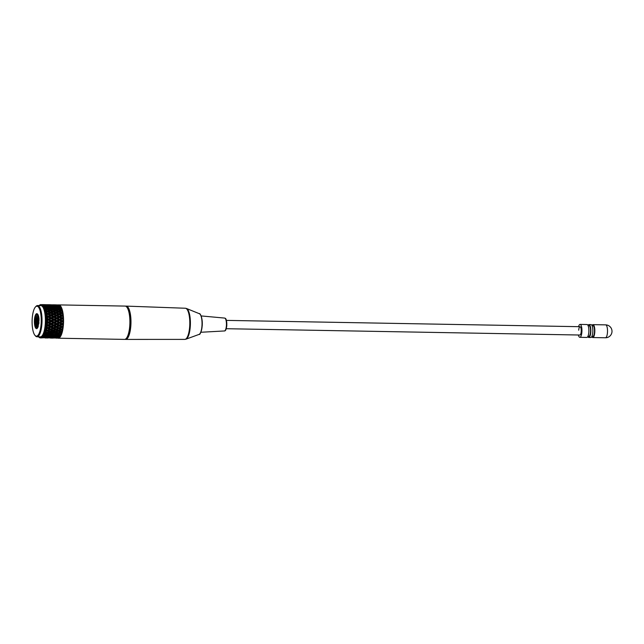 <?xml version="1.0" encoding="UTF-8"?>
<svg xmlns="http://www.w3.org/2000/svg" width="644" height="644" viewBox="0 0 644 644"><rect width="100%" height="100%" fill="white"/><g stroke="black" fill="none" stroke-linecap="round" stroke-linejoin="round"><path stroke-width="0.97" d="M32.2 318.812A14.989 4.564 -89 0 0 34.961 335.339A14.989 4.564 -89 0 0 41.144 323.521A14.989 4.564 -89 0 0 35.468 306.938A14.989 4.564 -89 0 0 32.2 318.812M35.468 306.938L36.008 306.359A15.617 4.758 91 0 1 37.545 305.562A15.617 4.758 91 0 1 41.924 323.634A15.617 4.758 91 0 1 36.99 336.788A15.617 4.758 91 0 1 35.484 335.943L34.961 335.339M37.545 305.562L40.918 305.626A15.617 4.758 91 0 1 45.289 323.691A15.617 4.758 91 0 1 40.355 336.852L36.99 336.788M38.165 326.58A7.495 2.286 91 0 1 37.272 328.279A7.495 2.286 91 0 1 34.438 319.988A7.495 2.286 91 0 1 37.191 313.789C38.109 314.296 38.721 315.987 39.018 318.861L38.165 326.58M37.497 327.997L35.653 326.854L34.728 320.028L35.742 314.779L37.191 313.789M37.771 314.328L36.917 315.238L36.016 320.108L36.893 326.532L37.65 327.756M37.585 327.868L36.676 326.524L35.806 320.108L36.974 314.771L37.803 314.336M38.286 315.302L37.408 320.14L38.221 326.411M38.125 326.685L37.191 320.132L38.189 315.061M38.946 318.208L38.785 320.664M38.568 320.793L38.841 317.484M38.793 321.767L38.906 323.208M38.793 324.004L38.576 321.622M63.281 324.173L63.458 324.085A16.655 5.072 91 0 1 63.45 324.173A16.655 5.072 91 0 1 63.442 324.262L60.979 324.133L59.312 324.93L57.767 324.069L59.417 323.264L60.979 324.133M52.261 323.972L53.911 323.167L55.473 324.029L53.806 324.834L50.989 323.892L53.814 322.531L51.15 323.352L49.588 322.483L51.214 321.662L52.784 322.539M46.754 323.876L48.405 323.063L49.958 323.932L48.3 324.737L45.483 323.787L51.093 321.066L48.453 321.855L46.867 320.978L48.469 320.165L50.071 321.034M62.565 330.758A16.655 5.072 91 0 1 62.508 331L61.051 331.547L59.61 330.831L61.365 330.147L62.565 330.758L62.983 328.472L61.558 329.084L60.085 328.287L61.8 327.538L63.023 328.207L63.321 325.743L61.937 326.387L60.415 325.542L62.09 324.745L63.354 325.453L63.442 324.262M62.267 331.974A16.655 5.072 91 0 1 62.235 332.119L62.508 331M61.977 333.029A16.655 5.072 91 0 1 61.905 333.238L60.423 333.705L59.015 333.085L60.802 332.489L61.977 333.029L62.235 332.119M61.623 334.075A16.655 5.072 91 0 1 61.583 334.196L61.905 333.238M61.277 334.952A16.655 5.072 91 0 1 61.204 335.122L59.699 335.492L58.322 334.985L60.134 334.502L61.277 334.952L61.583 334.196M60.882 335.79A16.655 5.072 91 0 1 60.834 335.886L60.979 335.122M60.504 336.466A16.655 5.072 91 0 1 60.415 336.595L57.533 336.474L60.504 336.466L60.834 335.886M60.069 337.078A16.655 5.072 91 0 1 60.021 337.142L60.198 336.466M59.659 337.528A16.655 5.072 91 0 1 59.57 337.609L56.696 337.512L59.659 337.528L59.803 336.949M59.208 337.891A16.655 5.072 91 0 1 59.151 337.923L59.369 337.351M58.781 338.108A16.655 5.072 91 0 1 58.693 338.132L55.819 338.068L58.781 338.108L58.958 337.609M58.322 338.205A16.655 5.072 91 0 1 58.266 338.213L58.507 337.762M55.851 338.156L58.097 337.786M58.87 305.32L58.499 304.902M59.063 304.934A16.655 5.072 91 0 1 59.151 304.958L56.189 304.894L59.063 304.934M59.312 305.425L59.151 304.958M59.723 305.642L59.57 305.127M59.932 305.369A16.655 5.072 91 0 1 60.021 305.433L57.05 305.345L59.932 305.369M60.15 305.997L60.021 305.433M60.536 306.439L60.415 305.844M60.753 306.286A16.655 5.072 91 0 1 60.834 306.407L57.871 306.294L60.753 306.286M60.939 307.043L60.834 306.407M61.285 307.703L61.204 307.043M61.51 307.671A16.655 5.072 91 0 1 61.583 307.84L60.423 308.226L58.62 307.703L60.013 307.277L61.51 307.671M61.864 308.565A16.655 5.072 91 0 1 61.905 308.677L61.583 307.84M62.17 309.482A16.655 5.072 91 0 1 62.235 309.692L61.051 310.167L59.28 309.531L60.705 308.991L62.17 309.482L61.905 308.677M62.476 310.569A16.655 5.072 91 0 1 62.508 310.706L62.235 309.692M62.726 311.656A16.655 5.072 91 0 1 62.774 311.897L61.558 312.453L59.82 311.728L61.277 311.084L62.726 311.656L62.508 310.706M62.959 312.912A16.655 5.072 91 0 1 62.983 313.065L62.774 311.897M63.144 314.135A16.655 5.072 91 0 1 63.176 314.401L61.937 315.013L60.238 314.216L61.735 313.491L63.144 314.135L62.983 313.065M63.305 315.512A16.655 5.072 91 0 1 63.321 315.681L63.176 314.401M63.426 316.84A16.655 5.072 91 0 1 63.442 317.122L62.162 317.774L60.512 316.928L62.049 316.148L63.426 316.84L63.321 315.681M63.506 318.305A16.655 5.072 91 0 1 63.515 318.482L63.442 317.122M63.555 319.682A16.655 5.072 91 0 1 63.555 319.971L62.243 320.648L60.633 319.778L62.218 318.965L63.555 319.682L63.515 318.482M63.563 321.187A16.655 5.072 91 0 1 63.555 321.364L63.555 319.971M63.531 322.58A16.655 5.072 91 0 1 63.515 322.877L62.162 323.546L60.6 322.676L62.227 321.863L63.531 322.58L63.555 321.364M63.458 324.085L63.515 322.877M45.7 321.565L47.278 322.443L45.635 323.256A16.655 5.072 91 0 0 45.7 321.565L45.587 320.97L51.053 318.249L48.453 318.957L46.819 318.096L48.381 317.299L50.023 318.152M48.381 317.299L48.22 316.824L45.539 318.152L45.692 318.667A16.655 5.072 91 0 1 45.716 320.35L45.587 320.97L46.867 320.978M48.469 320.165L48.34 319.601L51.198 318.772L52.816 319.633L51.222 320.446L49.62 319.577M48.405 323.063L48.308 322.435L49.588 322.483M51.214 321.662L51.093 321.066L53.846 319.698L52.816 319.633M48.453 321.855L48.308 322.435L47.278 322.443M45.99 335.113L47.374 335.596L45.539 335.983L44.162 335.54L45.99 335.113L46.078 334.429L45 334.743L43.607 334.204L43.679 333.503L46.762 332.578L45.692 332.843L44.283 332.191L44.315 331.467L47.342 330.38L46.288 330.589L44.839 329.849L44.83 329.124L47.801 327.901L46.762 328.054L45.273 327.241L45.41 326.089A16.655 5.072 91 0 0 45.563 324.455L45.635 323.256M51.069 324.552L52.599 325.405L50.916 326.194L49.403 325.349L51.069 324.552L50.989 323.892L49.958 323.932M49.403 325.349L48.123 325.228L50.989 323.892L53.629 325.325L56.495 323.988L55.473 324.029M53.911 323.167L53.814 322.531L56.6 321.163L53.959 321.952L52.373 321.074L53.975 320.261L55.577 321.139M46.497 326.693L48.187 325.912L49.701 326.75L47.994 327.514L45.225 326.532L48.3 324.737M51.15 323.352L50.989 323.892L45.587 320.97M53.694 326.017L55.207 326.846L53.5 327.611L52.003 326.79L53.694 326.017L53.629 325.325L54.909 325.445L56.575 324.648L58.105 325.502L56.431 326.291L54.909 325.445M52.003 326.79L50.731 326.637L53.629 325.325L52.599 325.405M56.575 324.648L56.495 323.988L59.32 322.628L56.656 323.449L55.094 322.58L56.72 321.767L58.29 322.636M47.825 328.625L49.298 329.398L47.551 330.098L46.094 329.342L50.916 326.194M53.806 324.834L53.629 325.325L56.245 326.733L59.135 325.421L58.105 325.502M56.286 327.442L57.775 328.247L56.052 328.979L54.571 328.19L56.286 327.442L56.245 326.733L57.509 326.886L59.2 326.114L60.713 326.943L59.007 327.707L57.509 326.886M54.571 328.19L53.307 327.997L56.245 326.733L55.207 326.846M59.2 326.114L59.135 325.421L63.362 323.433M47.326 331.105L48.767 331.805L46.98 332.417L45.555 331.749L53.5 327.611M56.431 326.291L56.245 326.733L58.813 328.102L61.752 326.83L60.713 326.943M58.837 328.818L60.311 329.599L58.564 330.3L57.107 329.543L58.837 328.818L58.813 328.102L60.085 328.287M57.107 329.543L55.851 329.317L57.775 328.247M61.8 327.538L61.752 326.83L63.144 326.202M46.714 333.294L48.115 333.89L46.304 334.405L44.911 333.834L46.714 333.294L46.762 332.578L56.052 328.979M59.007 327.707L58.813 328.102L61.357 329.414L62.782 328.834M61.365 330.147L61.357 329.414L62.613 329.639M59.61 330.831L58.354 330.573L60.311 329.599M47.817 333.978L58.564 330.3M61.558 329.084L62.565 330.026M45.692 318.667L47.31 319.537L45.716 320.35M48.139 314.546L49.83 315.359L48.3 316.124L46.618 315.302L47.954 314.183L45.346 315.431L45.523 315.85A16.655 5.072 91 0 1 45.635 317.476L45.539 318.152L46.819 318.096M51.198 318.772L51.053 318.249L53.726 316.92L51.15 317.572L49.491 316.727L51.029 315.954L52.695 316.784M48.453 318.957L48.34 319.601L47.31 319.537M51.222 320.446L51.093 321.066L52.373 321.074M53.975 320.261L53.846 319.698L56.559 318.345L53.959 319.054L52.325 318.192L53.887 317.395L55.529 318.249M53.959 321.952L53.814 322.531L55.094 322.58M56.72 321.767L56.6 321.163L59.353 319.794L56.736 320.551L55.126 319.674L56.704 318.869L58.322 319.738M56.656 323.449L56.495 323.988L57.767 324.069M59.417 323.264L59.32 322.628L62.114 321.259L59.465 322.048L57.88 321.179L59.481 320.358L61.083 321.235M59.312 324.93L59.135 325.421L60.415 325.542M62.09 324.745L62.001 324.085L63.281 324.777M61.937 326.387L61.752 326.83L63.015 326.983M45.523 315.85L47.189 316.687L45.635 317.476M47.753 312.01L49.483 312.751L47.994 313.459L46.279 312.694L47.551 311.752L45.209 313.201A16.655 5.072 91 0 1 45.41 314.715L45.346 315.431L46.618 315.302M48.3 316.124L48.22 316.824L50.86 315.528L49.83 315.359M45.346 315.431L48.22 316.824L49.491 316.727M51.029 315.954L50.86 315.528L53.46 314.28L52.422 314.079L50.916 314.819L49.226 314.014L50.715 313.298L52.422 314.079M51.15 317.572L51.053 318.249L47.189 316.687M53.959 319.054L53.846 319.698L51.053 318.249L52.325 318.192M53.887 317.395L53.726 316.92L56.366 315.624L53.806 316.228L52.132 315.399L53.645 314.65L55.336 315.455M56.736 320.551L56.6 321.163L53.846 319.698L55.126 319.674M56.704 318.869L56.559 318.345L59.232 317.017L56.656 317.677L55.006 316.824L56.543 316.051L58.202 316.88M59.465 322.048L59.32 322.628L56.6 321.163L57.88 321.179M59.481 320.358L59.353 319.794L62.066 318.45L59.465 319.15L57.831 318.289L59.393 317.492L61.043 318.345M62.162 323.546L62.001 324.085L59.32 322.628L60.6 322.676M62.227 321.863L62.114 321.259L63.434 320.607M45.209 313.201L46.915 313.974L45.41 314.715M47.237 309.748L49 310.4L47.551 311.02L45.796 310.344L47.02 309.611L44.758 310.786A16.655 5.072 91 0 1 45.032 312.155L45.016 312.887L46.279 312.694M47.994 313.459L47.954 314.183L50.522 312.984L49.483 312.751M45.016 312.887L47.954 314.183L49.226 314.014M50.715 313.298L53.058 311.849L52.011 311.583L50.546 312.251L48.807 311.527L50.264 310.883L52.011 311.583M50.916 314.819L50.86 315.528L46.915 313.974M53.806 316.228L53.726 316.92L50.86 315.528L52.132 315.399M53.645 314.65L53.46 314.28L56.028 313.081L54.99 312.847L53.5 313.556L51.786 312.791L53.259 312.107L54.99 312.847M56.656 317.677L56.559 318.345L53.726 316.92L55.006 316.824M56.543 316.051L56.366 315.624L58.966 314.377L57.928 314.175L56.431 314.916L54.732 314.119L56.229 313.395L57.928 314.175M59.465 319.15L59.353 319.794L56.559 318.345L57.831 318.289M59.393 317.492L59.232 317.017L61.872 315.721L59.312 316.325L57.638 315.496L59.151 314.747L60.842 315.552M62.243 320.648L62.114 321.259L59.353 319.794L60.633 319.778M62.218 318.965L62.066 318.45L63.354 317.806M63.418 321.968L62.114 321.259L63.386 321.276M44.758 310.786L46.505 311.487L45.032 312.155M46.601 307.84L48.397 308.379L46.98 308.903L45.193 308.323L46.601 307.84L44.178 308.693A16.655 5.072 91 0 1 44.525 309.869L44.541 310.593L45.796 310.344M47.551 311.02L47.551 311.752L50.055 310.69L49 310.4M44.541 310.593L47.551 311.752L48.807 311.527M50.264 310.883L52.526 309.716L51.464 309.394L50.039 309.965L48.268 309.337L49.91 308.862M50.546 312.251L50.522 312.984L46.505 311.487M53.5 313.556L53.46 314.28L50.522 312.984L51.786 312.791M53.259 312.107L55.561 310.794L54.507 310.497L53.058 311.124L51.303 310.44L52.744 309.844L54.507 310.497M56.431 314.916L56.366 315.624L53.46 314.28L54.732 314.119M56.229 313.395L58.564 311.946L57.517 311.68L56.052 312.348L54.313 311.624L55.77 310.988L57.517 311.68M59.312 316.325L59.232 317.017L56.366 315.624L57.638 315.496M59.151 314.747L58.966 314.377L61.534 313.177L60.496 312.944L59.007 313.652L57.292 312.887L58.765 312.203L60.496 312.944M62.162 317.774L62.066 318.45L59.232 317.017L60.512 316.928M62.049 316.148L61.872 315.721L63.128 315.117M63.41 319.142L62.066 318.45L63.345 318.386M46.98 308.903L47.02 309.611L44.396 308.766M45.957 309.297L44.525 309.869M44.484 306.697L47.688 306.753L46.304 307.156L43.486 306.979A16.655 5.072 91 0 1 43.905 307.929L43.953 308.629L45.193 308.323M43.953 308.629L47.02 309.611L49.467 308.726L51.464 309.394M50.039 309.965L50.055 310.69L47.02 309.611L48.268 309.337M49.685 308.79L48.397 308.379M53.058 311.124L53.058 311.849L50.055 310.69L51.303 310.44M52.744 309.844L54.973 308.822L53.903 308.476L52.486 308.999L50.699 308.42L52.108 307.937L53.903 308.476M56.052 312.348L56.028 313.081L53.058 311.849L54.313 311.624M55.77 310.988L58.032 309.812L56.97 309.49L55.545 310.062L53.774 309.434L55.416 308.967M59.007 313.652L58.966 314.377L56.028 313.081L57.292 312.887M58.765 312.203L61.067 310.891L60.013 310.593L58.564 311.221L56.809 310.537L58.25 309.941L60.013 310.593M61.937 315.013L61.872 315.721L58.966 314.377L60.238 314.216M61.735 313.491L62.758 312.63M63.257 316.389L61.872 315.721L63.144 315.6M43.486 306.979L45.297 307.47L43.905 307.929M49.411 308.025L47.608 307.51L49 307.083L50.812 307.566L49.411 308.025L49.467 308.726L51.882 307.929L50.812 307.566M46.304 307.156L46.376 307.832L48.775 307.14L47.688 306.753M45.297 307.47L47.608 307.51M49 307.083L51.375 306.431L53.202 306.85L51.81 307.252L49.991 306.794M52.486 308.999L52.526 309.716L49.467 308.726L50.699 308.42M52.108 307.937L54.281 307.236L53.202 306.85M55.191 308.895L56.97 309.49M55.545 310.062L55.561 310.794L52.526 309.716L53.774 309.434M58.564 311.221L58.564 311.946L55.561 310.794L56.809 310.537M58.25 309.941L60.48 308.919L59.417 308.581L58 309.096L56.205 308.516L57.614 308.033L59.417 308.581M61.558 312.453L61.534 313.177L58.564 311.946L59.82 311.728M61.277 311.084L62.259 310.408M62.951 313.797L61.534 313.177L62.798 312.984M42.713 305.707L44.549 306.061L43.172 306.391A16.655 5.072 91 0 0 42.713 305.707L45.056 305.288L46.907 305.57L45.539 305.844L43.695 305.514M48.686 306.488L46.859 306.101L50.055 306.158L48.686 306.488L48.799 307.132M45.539 305.844L45.644 306.455L46.859 306.101M45.644 306.455L44.549 306.061M43.293 307.035L43.172 306.391M47.881 305.409L46.038 305.151L49.234 305.208L47.881 305.409L48.01 305.989L46.907 305.57M51.045 305.94L49.202 305.61L52.414 305.675L51.045 305.94L51.15 306.56L50.055 306.158M54.917 308.122L53.114 307.607L54.507 307.18L56.318 307.663L54.917 308.122L54.973 308.822L57.388 308.025L56.318 307.663M51.81 307.252L51.882 307.929L53.114 307.607M54.507 307.18L56.881 306.536L58.709 306.955L57.316 307.349L55.505 306.898M58 309.096L58.032 309.812L54.973 308.822L56.205 308.516M57.614 308.033L59.795 307.333L58.709 306.955M61.051 310.167L61.067 310.891L58.032 309.812L59.28 309.531M62.516 311.438L61.067 310.891L62.323 310.633M41.884 304.894L43.728 305.111L42.375 305.304A16.655 5.072 91 0 0 41.884 304.894L42.85 304.813M44.702 304.99L44.847 305.538L46.038 305.151M44.847 305.538L43.728 305.111M42.496 305.892L42.375 305.304M47.028 304.805L45.169 304.692L48.372 304.749L47.028 304.805L47.181 305.296L46.054 304.87M48.01 305.989L49.202 305.61M50.208 305.095L48.356 304.91L51.568 304.966L50.208 305.095L50.353 305.634L49.234 305.208M54.193 306.592L52.365 306.198L55.569 306.254L54.193 306.592L54.305 307.228M51.15 306.56L52.365 306.198M53.388 305.506L51.544 305.248L54.748 305.304L53.388 305.506L53.516 306.085L52.414 305.675M56.551 306.037L54.716 305.715L57.92 305.771L56.551 306.037L56.664 306.657L55.569 306.254M57.316 307.349L57.388 308.025L58.62 307.703M60.013 307.277L61.011 306.995M60.423 308.226L60.48 308.919L61.647 308.524M61.953 309.386L60.48 308.919L61.719 308.621M41.007 304.588L41.514 304.709A16.655 5.072 91 0 0 41.007 304.588L40.636 304.604A16.655 5.072 91 0 0 40.121 304.781L39.751 305.014A16.655 5.072 91 0 0 39.252 305.481L39.228 305.594M45.249 304.692L41.949 304.612M45.177 304.66L43.832 304.644L44.001 305.087M41.675 305.2L41.514 304.709M47.181 305.296L48.356 304.91M50.353 305.634L51.544 305.248M52.534 304.902L50.675 304.797L53.879 304.853L52.534 304.902L52.687 305.401L51.568 304.966M53.516 306.085L54.716 305.715M55.722 305.192L53.871 305.006L57.075 305.063L55.722 305.192L55.859 305.731L54.748 305.304M56.664 306.657L57.871 306.294M58.902 305.602L59.023 306.182L57.92 305.771M59.699 306.689L59.812 307.333M50.763 304.789L47.479 304.709M50.683 304.765L49.338 304.741L49.508 305.192M52.687 305.401L53.871 305.006M55.859 305.731L57.05 305.345M58.041 304.998L58.202 305.498L57.075 305.063M59.023 306.182L60.222 305.811M56.27 304.886L52.985 304.805M56.197 304.862L54.845 304.837L55.014 305.288M58.202 305.498L59.377 305.103M42.488 337.609L45.692 337.665L41.321 337.182L41.152 337.689A16.655 5.072 91 0 1 40.636 337.867L40.459 337.472L40.266 337.891A16.655 5.072 91 0 1 39.751 337.77L39.687 337.545M39.389 337.577A16.655 5.072 91 0 1 38.898 337.166L38.777 336.587M40.266 337.891L41.61 337.875M41.466 337.858L42.19 337.923M43.462 337.899L43.639 337.44L40.636 337.867M44.83 337.955L47.117 337.979M45.772 337.987L45.966 337.569M41.152 337.689L42.496 337.826M44.347 337.456L44.5 336.901L48.88 337.376L45.676 337.319M46.143 337.963L48.002 337.931L46.143 337.963M46.658 337.794L46.827 337.279L45.692 337.665M46.972 337.955L47.696 338.019M48.968 338.003L49.153 337.537L48.002 337.931M50.345 338.06L52.623 338.076M51.287 338.084L51.472 337.673M42.021 336.997L43.373 337.279L41.522 337.464A16.655 5.072 91 0 0 42.021 336.997L42.158 336.401L46.553 336.868L43.349 336.812M45.193 336.514L45.322 335.886L42.375 336.562A16.655 5.072 91 0 0 42.85 335.822L44.211 336.24M47.527 337.094L47.672 336.498L46.553 336.868M44.5 336.901L43.373 337.279M49.338 337.875L51.198 337.762L49.338 337.875M46.827 337.279L47.994 337.706M49.854 337.553L50.007 336.997L48.88 337.376M51.657 338.068L53.508 338.028L51.657 338.068M52.172 337.891L52.333 337.376L51.198 337.762M52.486 338.052L53.202 338.124M54.474 338.1L54.66 337.633L53.508 338.028M56.793 338.181L56.978 337.77M50.216 337.223L48.855 336.909L50.707 336.619L52.067 336.965L50.216 337.223M47.881 336.659L46.521 336.281L48.356 335.918L49.725 336.337L47.881 336.659M42.85 335.822L42.955 335.162L44.581 335.677L43.18 335.194A16.655 5.072 91 0 0 43.607 334.204M48.356 335.918L48.461 335.258L47.374 335.596M45.322 335.886L46.521 336.281M47.672 336.498L48.855 336.909M50.707 336.619L50.828 335.983L49.725 336.337M52.534 337.657L51.19 337.416L53.041 337.19L54.386 337.472L52.534 337.657M50.007 336.997L51.19 337.416M53.041 337.19L53.178 336.595L52.067 336.965M54.845 337.971L56.712 337.858L54.845 337.971M52.333 337.376L53.5 337.802M55.36 337.649L55.513 337.094L54.386 337.472M57.678 337.987L57.847 337.472L56.712 337.858M53.388 336.756L52.027 336.377L53.863 336.015L55.231 336.434L53.388 336.756M51.045 336.079L49.677 335.637L51.504 335.21L52.88 335.693L51.045 336.079M48.686 335.299L47.302 334.791L49.121 334.3L50.506 334.848L48.461 335.258L49.886 335.709M45 334.743L43.18 335.194M49.121 334.3L49.186 333.6L48.05 333.914M44.283 332.191A16.655 5.072 91 0 1 43.905 333.407L44.911 333.834M46.304 334.405L47.302 334.791M51.504 335.21L51.592 334.526L50.506 334.848M50.828 335.983L52.027 336.377M53.863 336.015L53.975 335.355L52.88 335.693M55.722 337.319L54.37 337.005L56.213 336.715L57.574 337.062L55.722 337.319M53.178 336.595L54.37 337.005M56.213 336.715L56.334 336.079L55.231 336.434M55.513 337.094L56.696 337.512M58.548 337.295L58.685 336.699L57.574 337.062M57.847 337.472L59.015 337.907M56.551 336.184L55.183 335.733L57.01 335.315L58.387 335.79L56.551 336.184M54.193 335.395L52.808 334.888L54.627 334.405L56.012 334.944L53.975 335.355L55.392 335.806M53.323 334.075L51.81 334.502L50.417 333.93L52.22 333.391L53.557 334.011M49.411 333.503L48.002 332.884L49.789 332.288L51.206 332.94L49.186 333.6L50.417 333.93M45.692 332.843L43.905 333.407M44.839 329.849A16.655 5.072 91 0 1 44.525 331.249L45.555 331.749M46.98 332.417L48.002 332.884M49.789 332.288L49.821 331.563L48.767 331.805M52.22 333.391L52.269 332.674L51.206 332.94M51.81 334.502L52.808 334.888M54.627 334.405L54.7 333.697L57.775 332.771L54.917 333.608L53.508 332.98L55.295 332.393L56.712 333.037M57.01 335.315L57.099 334.63L56.012 334.944M56.334 336.079L57.533 336.474M59.377 336.12L59.481 335.46L58.387 335.79M58.685 336.699L59.876 337.102M58.829 334.18L57.316 334.598L55.923 334.035L57.727 333.487L59.071 334.107M52.486 332.521L51.061 331.845L52.832 331.209L54.273 331.902L52.269 332.674L53.508 332.98M50.039 331.346L48.598 330.63L50.345 329.945L51.794 330.686L49.821 331.563L51.061 331.845M46.288 330.589L44.525 331.249M45.273 327.241A16.655 5.072 91 0 1 45.04 328.786L46.094 329.342M47.551 330.098L48.598 330.63M50.345 329.945L50.345 329.221L49.298 329.398M52.832 331.209L52.848 330.477L51.794 330.686M55.295 332.393L55.328 331.66L54.273 331.902M54.917 333.608L55.923 334.035M57.727 333.487L57.775 332.771L60.834 331.757L60.802 332.489M57.316 334.598L58.322 334.985M60.134 334.502L60.206 333.793L61.687 333.359M59.699 335.492L60.689 335.838M58 332.618L56.575 331.942L58.346 331.306L59.779 332.006L57.775 332.771L59.015 333.085M55.545 331.443L54.104 330.726L55.859 330.042L57.308 330.783L55.328 331.66L56.575 331.942M53.058 330.195L51.6 329.438L53.331 328.722L54.804 329.495L52.848 330.477L54.104 330.726M50.546 328.883L49.065 328.094L50.779 327.337L52.269 328.15L50.345 329.221L51.6 329.438M46.762 328.054L45.04 328.786M45.483 323.787L48.123 325.228L48.187 325.912M47.994 327.514L47.801 327.901L49.065 328.094M49.701 326.75L50.731 326.637L50.779 327.337M52.269 328.15L53.307 327.997L53.331 328.722M54.804 329.495L55.851 329.317L55.859 330.042M57.308 330.783L58.354 330.573L58.346 331.306M59.779 332.006L62.017 332.304M60.423 333.705L61.43 334.131M62.082 332.046L61.051 331.547M45.563 324.455L48.123 325.228L60.834 331.757L62.291 331.249M47.093 325.309L45.41 326.089M39.051 320.511L39.059 319.996M38.278 326.25L37.674 319.979L38.334 315.431M37.151 327.088L36.289 319.955L37.127 314.86M35.806 327.168L34.897 319.931L35.847 314.57M45.225 326.532L61.357 334.252M44.83 329.124L60.617 335.822M44.315 331.467L55.183 335.741M43.679 333.503L49.677 335.645M45.539 318.152L62.991 327.49M226.406 320.39L580.043 326.701A4.162 1.272 91 0 1 581.21 331.515A4.162 1.272 91 0 1 579.898 335.025A4.162 1.272 -89 0 0 581.21 331.515A4.162 1.272 -89 0 0 580.043 326.701A4.162 1.272 -89 0 0 578.731 330.211M591.965 325.502A6.456 1.964 91 0 1 592.971 324.64A6.456 1.964 91 0 1 594.782 332.111A6.456 1.964 91 0 1 592.746 337.545A6.456 1.964 91 0 1 591.764 336.643M592.045 325.663L592.955 325.679A5.41 1.65 91 0 1 594.476 331.942A5.41 1.65 91 0 1 592.762 336.506L591.852 336.49M588.004 325.429A6.456 1.964 91 0 1 589.01 324.568A6.456 1.964 91 0 1 590.814 332.038A6.456 1.964 91 0 1 588.777 337.472A6.456 1.964 91 0 1 587.803 336.579M589.01 324.568L590.991 324.6A6.456 1.964 91 0 1 592.802 332.071A6.456 1.964 91 0 1 590.757 337.512L588.777 337.472M588.077 325.59L588.986 325.606A5.41 1.65 91 0 1 590.508 331.869A5.41 1.65 91 0 1 588.793 336.434L587.883 336.418M578.545 326.669A6.456 1.964 91 0 1 580.083 324.407A6.456 1.964 91 0 1 581.894 331.877A6.456 1.964 91 0 1 579.858 337.319A6.456 1.964 91 0 1 578.393 335.001M580.083 324.407L587.022 324.536A6.456 1.964 91 0 1 588.833 331.998A6.456 1.964 91 0 1 586.797 337.44L579.858 337.319M58.693 304.902A16.655 5.072 91 0 1 58.781 304.902A16.655 5.072 91 0 1 63.45 324.173A16.655 5.072 91 0 1 58.185 338.213A16.655 5.072 91 0 1 57.904 338.181M58.781 304.902L125.121 306.085A16.655 5.072 91 0 1 129.79 325.357A16.655 5.072 91 0 1 124.525 339.396L58.185 338.213M127.077 307.446A15.617 4.758 91 0 1 130.555 325.212A15.617 4.758 91 0 1 126.53 338.1M125.652 306.19A16.655 5.072 91 0 1 126.224 306.109A16.655 5.072 91 0 1 130.869 325.373A16.655 5.072 91 0 1 125.628 339.412A16.655 5.072 91 0 1 125.065 339.308M605.666 324.866A6.456 1.964 91 0 1 605.964 324.946A6.456 1.964 91 0 1 607.477 332.336A6.456 1.964 91 0 1 605.432 337.77A6.456 6.456 0 0 0 608.556 325.606A6.456 6.456 0 0 0 605.666 324.866L592.971 324.64M199.423 313.733C199.576 312.678 202.828 316.896 202.224 325.639C201.21 331.974 200.155 334.896 199.06 334.405A10.409 3.172 -89 0 0 201.975 325.695A10.409 3.172 -89 0 0 199.423 313.733L186.518 308.5A15.448 4.701 91 0 1 190.302 326.25A15.448 4.701 91 0 1 185.971 339.179L184.804 339.388A15.569 4.741 -89 0 0 189.698 326.258A15.569 4.741 -89 0 0 185.359 308.243L126.224 306.109M202.192 325.671A9.821 2.995 91 0 1 200.316 333.069M224.643 318.08C225.223 318.45 226.688 317.532 226.809 325.47C226.382 329.261 225.585 331.088 224.418 330.96A6.44 1.964 -89 0 0 226.406 325.534A6.44 1.964 -89 0 0 224.643 318.08L201.153 315.93M200.638 315.109A9.821 2.995 91 0 1 202.192 325.614M225.505 318.836A5.82 1.771 91 0 1 226.777 325.445M38.431 321.525L39.018 321.903M42.786 304.62L44.589 304.652M48.292 304.717L50.095 304.749M53.798 304.813L55.609 304.845M38.439 320.865L39.067 320.503M592.746 337.545L605.432 337.77M579.898 335.025L226.261 328.714M224.418 330.96L200.864 332.264M199.06 334.405L185.971 339.179M184.804 339.388L125.628 339.412M186.518 308.5L185.359 308.243"/></g></svg>
